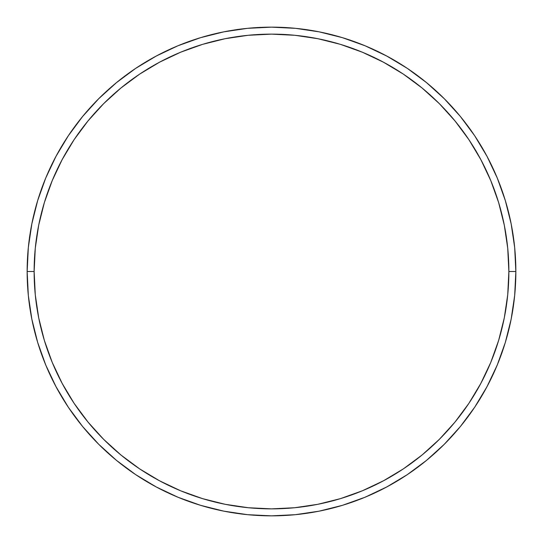 <?xml version="1.0" encoding="UTF-8"?>
<svg xmlns="http://www.w3.org/2000/svg" width="543" height="543" viewBox="0 0 543 543"><rect width="100%" height="100%" fill="white"/><g stroke="black" fill="none" stroke-linecap="round" stroke-linejoin="round"><path stroke-width="0.81" d="M27.15 271.5L34.134 271.5A237.366 237.366 0 0 1 271.5 34.134A237.366 237.366 0 0 1 508.866 271.5L515.85 271.5A244.35 244.35 0 0 0 271.5 27.15A244.35 244.35 0 0 0 27.15 271.5A244.35 244.35 0 0 1 271.5 27.15A244.35 244.35 0 0 1 515.85 271.5A244.35 244.35 0 0 1 271.5 515.85A244.35 244.35 0 0 1 27.15 271.5L28.324 247.547L31.847 223.831L37.671 200.571L45.748 177.989L56.004 156.316L68.33 135.743L82.617 116.487L98.717 98.717L116.487 82.617L135.743 68.33L156.316 56.004L177.989 45.748L200.571 37.671L223.831 31.847L247.547 28.324L271.5 27.15L295.453 28.324L319.169 31.847L342.429 37.671L365.011 45.748L386.684 56.004L407.257 68.33L426.513 82.617L444.283 98.717L460.383 116.487L474.67 135.743L486.996 156.316L497.252 177.989L505.329 200.571L511.153 223.831L514.676 247.547L515.85 271.5L514.676 295.453L511.153 319.169L505.329 342.429L497.252 365.011L486.996 386.684L474.67 407.257L460.383 426.513L444.283 444.283L426.513 460.383L407.257 474.67L386.684 486.996L365.011 497.252L342.429 505.329L319.169 511.153L295.453 514.676L271.5 515.85L247.547 514.676L223.831 511.153L200.571 505.329L177.989 497.252L156.316 486.996L135.743 474.67L116.487 460.383L98.717 444.283L82.617 426.513L68.33 407.257L56.004 386.684L45.748 365.011L37.671 342.429L31.847 319.169L28.324 295.453L27.15 271.5A244.35 244.35 0 0 0 271.5 515.85A244.35 244.35 0 0 0 515.85 271.5L508.866 271.5L507.725 248.232L504.304 225.189L498.65 202.593L490.797 180.663L480.84 159.608L468.867 139.626L454.986 120.913L439.348 103.652L422.087 88.014L403.374 74.133L383.392 62.16L362.337 52.203L340.407 44.35L317.811 38.696L294.768 35.275L271.5 34.134L248.232 35.275L225.189 38.696L202.593 44.35L180.663 52.203L159.608 62.16L139.626 74.133L120.913 88.014L103.652 103.652L88.014 120.913L74.133 139.626L62.16 159.608L52.203 180.663L44.35 202.593L38.696 225.189L35.275 248.232L34.134 271.5L35.275 294.768L38.696 317.811L44.35 340.407L52.203 362.337L62.16 383.392L74.133 403.374L88.014 422.087L103.652 439.348L120.913 454.986L139.626 468.867L159.608 480.84L180.663 490.797L202.593 498.65L225.189 504.304L248.232 507.725L271.5 508.866L294.768 507.725L317.811 504.304L340.407 498.65L362.337 490.797L383.392 480.84L403.374 468.867L422.087 454.986L439.348 439.348L454.986 422.087L468.867 403.374L480.84 383.392L490.797 362.337L498.65 340.407L504.304 317.811L507.725 294.768L508.866 271.5A237.366 237.366 0 0 1 271.5 508.866A237.366 237.366 0 0 1 34.134 271.5L27.15 271.5"/></g></svg>

